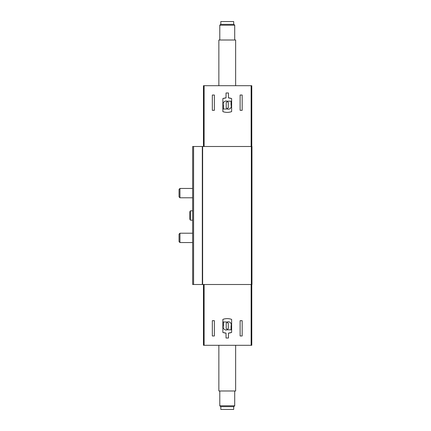 <?xml version="1.0" encoding="UTF-8"?>
<svg xmlns="http://www.w3.org/2000/svg" width="431" height="431" viewBox="0 0 431 431"><rect width="100%" height="100%" fill="white"/><g stroke="black" fill="none" stroke-linecap="round" stroke-linejoin="round"><path stroke-width="0.65" d="M214.379 320.68L212.332 320.68L212.332 335.975L214.379 335.975L214.379 320.68M228.462 333.131L228.462 338.023L226.038 338.023L226.038 333.131L222.865 332.43L222.865 319.376C225.79 318.364 228.71 318.364 231.63 319.376L231.63 332.43L228.462 333.131A13.054 13.054 0 0 0 231.63 332.43M251.774 284.503L251.774 345.296L203.47 345.296L203.47 284.503M242.168 320.68L240.115 320.68L240.115 335.975L242.168 335.975L242.168 320.68M202.629 284.503L192.657 284.503L192.657 146.497L251.957 146.497L251.957 284.503L202.629 284.503L202.629 146.497M251.774 146.497L251.774 85.704L203.47 85.704L203.47 146.497M214.379 110.32L212.332 110.32L212.332 95.025L214.379 95.025L214.379 110.32M242.168 110.32L240.115 110.32L240.115 95.025L242.168 95.025L242.168 110.32M226.038 97.869L222.865 98.57L222.865 111.624C225.79 112.636 228.71 112.636 231.63 111.624L231.63 98.57L228.462 97.869L228.462 92.977L226.038 92.977L226.038 97.869A13.054 13.054 0 0 0 222.865 98.57M222.865 332.43A13.054 13.054 0 0 0 226.038 333.131M231.63 98.57A13.054 13.054 0 0 0 228.462 97.869M223.425 321.984L223.425 325.901A2.985 2.985 0 0 0 227.25 329.817L231.07 329.817L231.07 325.901A2.985 2.985 0 0 0 227.25 321.984L223.425 321.984M226.97 322.733A0.743 0.743 0 0 0 226.221 323.476L226.221 328.325A0.743 0.743 0 0 0 226.97 329.074L227.53 329.074A0.743 0.743 0 0 0 228.274 328.325L228.274 323.476A0.743 0.743 0 0 0 227.53 322.733L226.97 322.733M231.07 101.183L227.25 101.183A2.985 2.985 0 0 0 223.425 105.099L223.425 109.016L227.25 109.016A2.985 2.985 0 0 0 231.07 105.099L231.07 101.183M226.97 101.926A0.743 0.743 0 0 0 226.221 102.675L226.221 107.524A0.743 0.743 0 0 0 226.97 108.267L227.53 108.267A0.743 0.743 0 0 0 228.274 107.524L228.274 102.675A0.743 0.743 0 0 0 227.53 101.926L226.97 101.926M220.817 406.654L220.817 409.45L233.683 409.45L233.683 406.654M234.706 405.797L219.788 405.797L220.645 406.654L233.85 406.654L234.706 405.797L234.706 390.987M219.788 405.797L219.788 390.987M218.856 345.296L218.856 390.987L235.638 390.987L235.638 345.296M218.856 85.704L218.856 40.013L235.638 40.013L235.638 85.704M219.788 40.013L219.788 25.203L234.706 25.203L234.706 40.013M219.788 25.203L220.645 24.346L233.85 24.346L234.706 25.203M220.817 24.346L220.817 21.55L233.683 21.55L233.683 24.346M192.657 220.16L190.383 220.16L190.383 210.84L192.657 210.84M190.383 220.16L189.855 219.25L189.855 211.75L190.383 210.84M192.657 242.54L179.953 242.54L179.953 233.214L192.657 233.214M179.953 242.54L179.043 241.624L179.043 234.13L179.953 233.214M192.657 197.786L179.953 197.786L179.953 188.46L192.657 188.46M179.953 197.786L179.043 196.87L179.043 189.376L179.953 188.46M204.111 345.296L204.111 284.503M251.144 345.296L251.144 284.503M193.589 284.503L193.589 146.497M251.332 284.503L251.332 146.497M202.317 284.503L202.317 146.497M204.111 85.704L204.111 146.497M251.144 85.704L251.144 146.497M251.585 202.446L251.957 202.818M251.585 247.205L251.957 247.577"/></g></svg>

